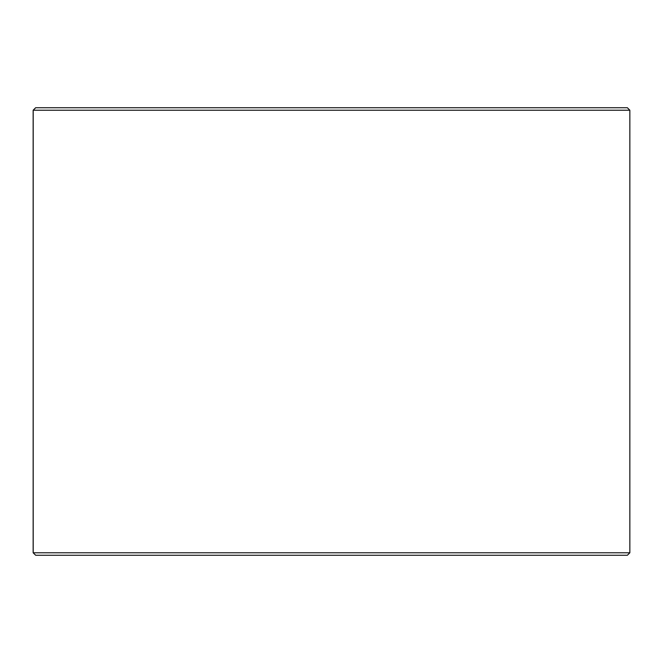 <?xml version="1.0" encoding="UTF-8"?>
<svg xmlns="http://www.w3.org/2000/svg" width="663" height="663" viewBox="0 0 663 663"><rect width="100%" height="100%" fill="white"/><g stroke="black" fill="none" stroke-linecap="round" stroke-linejoin="round"><path stroke-width="0.99" d="M33.191 552.776L35.678 555.263L33.15 552.776L33.15 110.224L35.636 107.737L627.364 107.737L629.85 110.224L33.191 110.224L33.191 552.776L629.85 552.776L629.85 110.224M35.678 107.737L33.191 110.224M35.678 555.263L627.364 555.263L629.85 552.776"/></g></svg>
